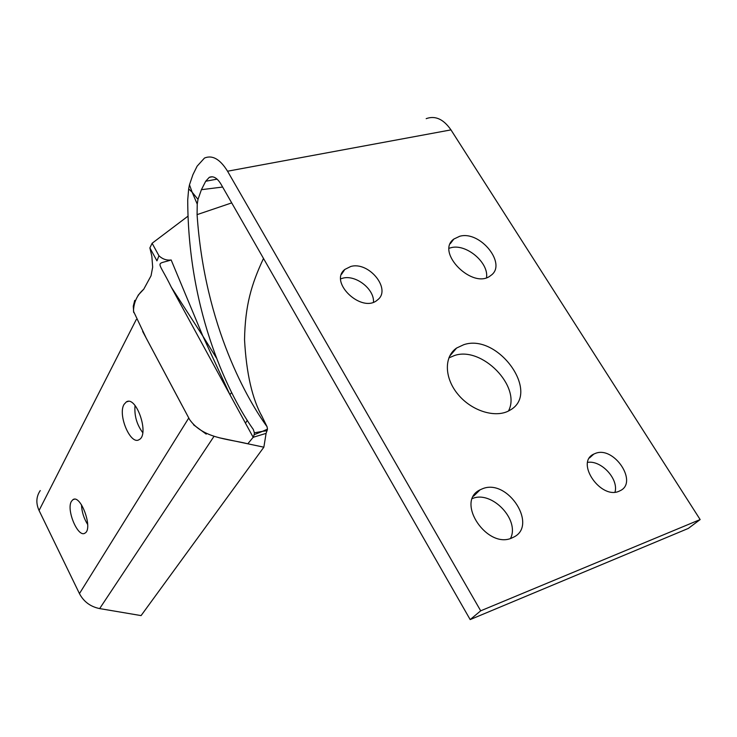 <?xml version="1.0" encoding="UTF-8"?>
<svg xmlns="http://www.w3.org/2000/svg" width="737" height="737" viewBox="0 0 737 737"><rect width="100%" height="100%" fill="white"/><g stroke="black" fill="none" stroke-linecap="round" stroke-linejoin="round"><path stroke-width="1.11" d="M81.475 504.771C81.807 511.893 83.88 518.47 87.685 524.504M71.415 501.353L72.954 499.649C80.812 493.965 93.415 529.074 84.948 533.118C78.085 538.203 66.035 509.82 71.415 501.353M135.037 405.507C134.18 415.521 136.75 424.567 142.738 432.637M124.056 404.373L126.322 401.923C136.308 395.17 149.758 434.729 139.127 439.63C130.596 445.572 117.515 414.83 124.056 404.373M138.059 295.307L143.798 289.153M261.202 414.747L267.08 426.815L267.485 429.146L266.094 433.384L263.855 447.184L141.08 615.598L99.661 608.587C90.476 606.717 83.742 601.724 79.449 593.607L39.061 510.483C35.781 503.205 36.187 496.572 40.259 490.566M133.71 312.543L133.277 306.205L134.733 300.374M182.131 405.58L142.646 331.42M206.231 434.111L193.518 424.798M266.094 433.384L253.169 437.281L247.816 443.794L263.855 447.184L219.101 437.732M486.521 277.665C488.99 262.584 466.005 243.33 450.86 247.743L449.202 248.24M459.658 236.291C480.275 230.211 507.59 264.463 490.695 275.555C473.163 290.231 435.097 252.349 453.845 239.055L459.658 236.291M615.008 492.113C618.813 479.087 601.346 460.128 587.702 462.357M595.284 453.448C614.087 445.47 638.813 482.928 619.743 490.888C601.456 500.718 574.759 462.486 593.81 454.084L595.284 453.448M373.466 302.179C374.516 289.144 355.676 274.477 342.705 278.208L340.752 278.816M350.748 266.49C369.034 261.101 391.9 289.604 377.427 299.987C362.088 313.87 328.398 282.197 344.833 269.438L350.748 266.49M510.538 538.397C520.036 519.788 491.736 490.28 472.491 498.507L472.435 498.525M482.514 488.751C508.079 478.055 538.765 526.458 512.934 537.457C488.115 550.834 454.591 501.621 480.082 489.829L482.514 488.751M508.484 410.997C521.566 386.464 481.777 345.929 454.425 355.538L448.824 357.933M463.702 344.723C498 332.792 541.391 393.236 509.912 410.214C496.452 418.515 472.426 411.504 458.451 394.921C444.31 378.459 443.72 356.763 456.59 348.048L463.702 344.723M152.117 243.265L158.952 255.776L156.944 260.852L149.878 247.899L152.117 243.265L188.036 216.125M189.492 184.784L188.672 188.893L192.136 192.191L189.483 184.775L192.901 174.715L197.12 166.175L204.49 158.04C212.403 154.779 220.087 159.164 227.549 171.214L480.699 610.816L470.169 619.587L220.879 183.974C217.139 177.893 213.269 175.692 209.271 177.35L205.697 181.256L217.083 179.128M267.485 429.146L262.492 431.348L254.385 432.794L253.27 429.395C231.169 398.533 187.99 315.104 187.723 199.902L188.663 188.884M266.785 426.336C249.088 401.978 204.702 327.689 197.083 214.633L231.704 202.896M197.995 199.377L192.136 192.191L197.23 204.112L197.083 214.633M216.429 357.998L202.859 336.09L171.168 259.986C166.608 260.53 162.536 259.129 158.952 255.776M222.629 187.041L201.413 189.685L198.004 199.386L197.24 204.121M201.413 189.685L205.697 181.256M231.648 392.517L229.926 394.663L171.343 287.255L202.859 336.09L229.926 394.663L253.169 437.281L254.182 434.692L262.492 431.348L267.181 430.703M254.182 434.692L254.376 432.794M171.343 287.255C157.58 259.129 154.945 265.182 171.168 259.977M426.179 118.657C435.226 115.368 443.49 119.118 450.97 129.887L700.15 519.567L480.699 610.816M700.15 519.567L688.284 528.438L470.169 619.587M247.816 443.794C227.899 438.773 203.182 438.579 189.658 419.648L146.129 337.951L133.48 311.226C133.71 302.317 137.128 294.993 143.733 289.236L151.039 275.804L152.67 267.172L151.84 256.19L149.878 247.899M39.061 510.483L136.271 319.526M79.449 593.607L188.736 418.045M99.661 608.587L213.813 436.626M245.476 423.167L247.3 420.311M450.97 129.887L227.549 171.214M72.954 499.649L74.29 499.244M126.322 401.923L128.256 401.398M453.845 239.055L450.316 243.671M593.81 454.084L589.508 457.944M344.833 269.438L341.526 274.293M480.082 489.829L473.541 496.204M456.59 348.048L449.524 356.349M262.298 417.013C252.275 399.205 246.361 373.419 244.537 339.665C245.163 305.394 251.354 284.381 263.496 258.447M267.052 426.769L262.372 417.16M209.271 177.35L212.348 176.779M253.795 437.087L252.727 437.815"/></g></svg>
